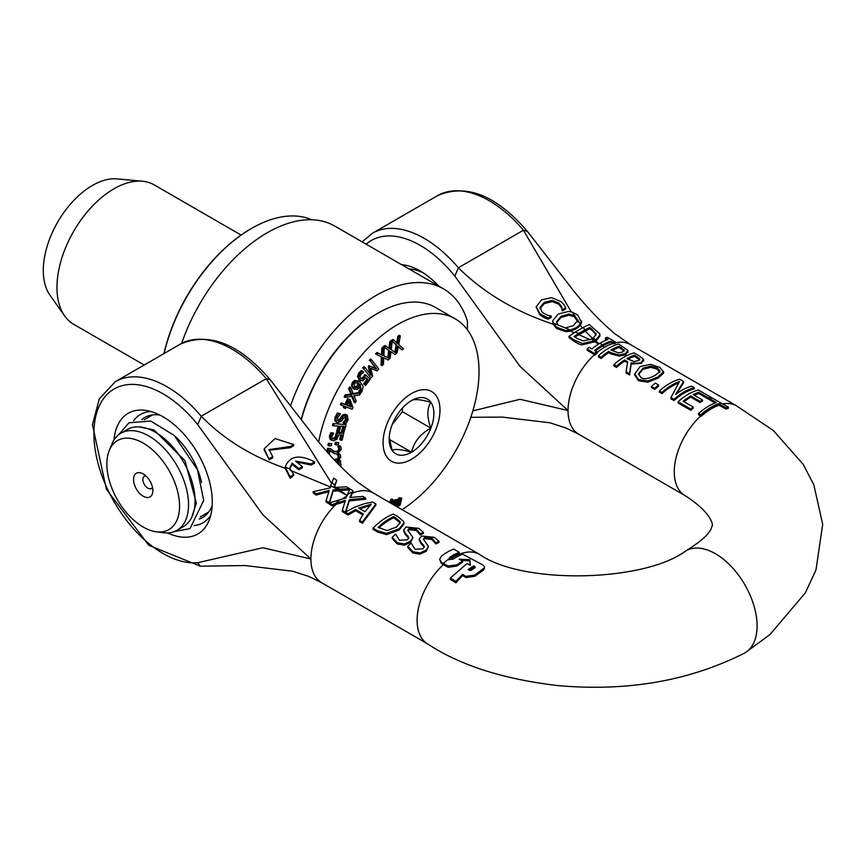 <?xml version="1.0" encoding="UTF-8"?>
<svg xmlns="http://www.w3.org/2000/svg" width="866" height="866" viewBox="0 0 866 866"><rect width="100%" height="100%" fill="white"/><g stroke="black" fill="none" stroke-linecap="round" stroke-linejoin="round"><path stroke-width="1.3" d="M152.47 487.287A7.069 4.081 60 0 1 151.398 488.511A7.069 4.081 60 0 1 147.869 488.164A7.069 4.081 60 0 1 143.247 481.929A7.069 4.081 60 0 1 144.33 476.268A7.069 4.081 60 0 1 145.932 475.954M143.215 496.229A13.65 7.881 -120 0 0 152.86 490.654A13.65 7.881 -120 0 0 143.215 473.929A13.65 7.881 -120 0 0 133.559 479.504A13.65 7.881 -120 0 0 143.215 496.229M143.215 527.058A51.408 29.682 60 0 1 109.246 450.493A51.408 29.682 60 0 1 168.913 470.238A51.408 29.682 60 0 1 156.183 531.778A51.408 29.682 60 0 1 143.215 527.058M201.594 482.535A56.063 32.367 -120 0 0 174.607 435.793M156.183 531.778L163.046 532.72A56.063 32.367 -120 0 0 176.935 530.338A56.063 32.367 -120 0 0 188.539 504.683A56.063 32.367 -120 0 0 164.075 448.263A56.063 32.367 -120 0 0 120.872 433.249A56.063 32.367 -120 0 0 111.876 444.085L109.246 450.493M120.872 433.249L127.378 429.493A56.063 32.367 60 0 1 170.58 444.507A56.063 32.367 60 0 1 195.045 500.927A56.063 32.367 60 0 1 183.43 526.582L176.935 530.338M467.434 329.859L467.434 321.21A135.118 78.005 120 0 0 443.511 288.854A135.118 78.005 120 0 0 290.608 405.559M181.633 343.423A135.118 78.005 -60 0 1 334.763 226.069L443.511 288.854M347.418 494.421L346.054 497.972L329.394 502.832A171.804 99.189 -120 0 0 332.317 504.597A78.427 62.363 -22 0 1 335.997 503.178L345.458 500.321L342.297 510.377L348.11 513.733L355.634 509.511L363.395 513.993L359.563 520.336L362.41 521.981L375.887 503.947L372.553 502.02L364.705 503.611L354.876 507.108L345.404 512.142L349.344 499.704L365.723 498.08L362.8 496.391L349.907 497.495L352.354 492.018A79.207 15.285 -82 0 1 353.025 490.741A226.816 130.95 60 0 1 349.918 488.9L347.493 494.464A53.183 30.711 120 0 0 347.374 494.529M364.965 511.741L358.686 508.115L371.384 504.099L364.965 511.741M369.923 505.592L359.877 508.797M345.004 501.62L335.997 504.413A75.786 60.263 158 0 0 332.317 505.863A171.089 98.778 60 0 1 329.394 504.099L329.394 502.832M332.317 505.863L332.317 504.597M362.822 514.869L355.634 510.724L348.11 514.999L342.297 511.644L342.297 510.377M293.65 474.222L290.229 469.188L285.141 467.11L290.186 476.982L293.65 474.222L293.65 475.434L290.186 478.238L285.141 468.225C251.519 456.36 223.536 439.04 201.215 416.243L201.269 416.33A103.487 59.754 -120 0 0 115.33 381.679L180.42 344.094C209.182 331.743 239.146 343.683 270.322 379.893L308.783 429.32C324.642 450.439 340.998 468.116 357.864 482.33L373.452 493.122A51.743 29.877 120 0 0 373.365 493.079A51.743 29.877 120 0 0 352.354 493.209A76.836 14.83 98 0 1 353.025 491.931L353.025 490.741M348.11 514.999L348.11 513.733M352.354 493.209L350.427 497.42M355.634 510.724L355.634 509.511M375.887 503.947L375.887 505.138L362.41 523.248L359.563 521.603L359.563 520.336M349.344 499.704L349.344 500.884L365.723 499.271L365.723 498.08M362.41 523.248L362.41 521.981M349.344 500.884L345.826 511.871M424.253 547.193L420.822 543.307L420.822 542.127L424.362 546.608L422.965 548.827L415.041 549.26L411.198 543.123A53.183 30.711 120 0 0 407.81 546.262L412.898 551.718L420.042 552.919L426.213 550.094L428.486 546.511L423.333 539.161L424.708 537.472L432.102 538.349L435.76 542.765A53.183 30.711 -60 0 1 438.986 541.304L434.267 537.31L421.612 536L419.252 538.955L419.252 540.254L419.252 539.204M428.486 546.511L426.213 551.296L420.042 554.164L412.898 552.995L407.81 547.507L407.81 546.262M438.986 541.304L438.986 542.495A51.743 29.877 120 0 0 435.76 543.945L432.102 539.529L424.708 538.641L423.463 539.778M419.252 538.955L420.822 542.127M420.822 543.307L419.252 540.135M435.566 543.826L435.566 542.657M435.76 543.945L435.76 542.765M269.25 458.612L272.703 456.62L269.088 449.584L290.186 446.531L293.65 444.529L275.02 438.575L264.206 448.74L269.25 459.824L264.206 449.974M290.186 446.531L290.186 447.744L293.65 445.741L293.65 444.529M272.703 456.62L272.703 457.833L269.25 459.824M290.186 447.744L269.12 450.201M484.484 568.215L483.38 570.185L474.849 576.247L465.94 577.568L462.606 575.565L455.927 582.753L455.927 581.422L462.606 574.342L465.94 576.334L474.849 575.046L484.321 567.847L484.43 566.7L482.643 564.838L462.606 554.153A53.259 30.754 120 0 0 453.145 559.133M462.606 575.565L462.606 574.342M453.145 559.144L449.811 559.393L449.118 558.386M443.349 563.43A53.183 30.711 -60 0 1 449.173 558.711L449.811 557.282A53.183 30.711 -60 0 1 459.272 552.292L453.697 549.087A53.183 30.711 120 0 0 441.465 556.069L439.614 559.371L441.465 562.348L443.349 563.43A686.056 396.098 60 0 1 448.133 566.061L457.042 564.827A53.66 30.981 -60 0 1 462.606 561.049A10336.955 5968.071 -120 0 0 459.272 559.22L469.751 559.696L470.4 565.336A3028.997 1748.8 -120 0 0 467.055 563.495L450.363 578.055L455.927 581.422M459.272 552.292L459.272 553.493A51.743 29.877 120 0 0 449.811 558.462L449.173 559.901M462.606 561.049L462.606 562.218A52.209 30.148 120 0 0 457.042 566.018L448.133 567.284A666.008 384.526 -120 0 0 443.36 564.664L441.465 563.571L439.614 559.371M470.26 565.26L469.751 560.876L461.491 560.443M469.751 560.876L469.751 559.696M455.927 582.753L450.363 579.376L450.363 578.055M468.17 569.633A54.764 31.62 -60 0 1 473.734 565.899L475.066 566.635L475.066 567.663A55.099 31.804 120 0 0 471.288 570.239L469.502 570.402A886.968 512.098 -120 0 0 468.17 569.633M475.066 567.804L473.734 567.068A53.302 30.775 120 0 0 469.069 570.153M473.734 567.068L473.734 565.899M475.066 566.635L475.066 567.663L475.066 566.635M346.584 486.822L337.253 487.331L339.548 489.16L349.496 488.63A237.414 137.077 60 0 1 346.584 486.822M334.731 485.155L336.798 480.359L333.702 478.205L331.938 482.514L334.731 485.155L333.821 487.396L330.617 485.913L329.827 488.023L313.167 491.661L316.09 493.826L329.232 490.427L326.071 500.732L329.167 502.691L333.118 489.983L339.548 489.16M337.87 489.344L333.821 487.396M337.253 487.331L334.373 487.655M331.938 482.514L330.617 485.913M336.798 480.359L334.179 487.677M349.496 489.755L349.496 488.63M349.463 489.831L333.118 491.163L333.118 489.983M328.799 491.693L316.09 495.081L313.167 492.916L313.167 491.661M316.09 495.081L316.09 493.826M329.459 502.875L329.167 503.958L329.167 502.691M333.118 491.163L329.481 502.81M329.167 503.958L326.071 501.988L326.071 500.732M400.135 523.096L399.962 521.429L400.211 522.501L396.455 527.069L387.134 530.577L378.106 527.383A53.183 30.711 -60 0 1 393.759 516.569L399.962 521.429M399.962 522.609L393.759 517.76L393.759 516.569M377.749 530.836L386.572 533.369L399.248 528.725L403.946 522.858L403.686 521.57L398.024 516.731L393.391 514.058A53.183 30.711 120 0 0 373.062 528.141L377.749 530.836L377.749 532.103L373.062 529.407L373.062 528.141M403.946 522.858L403.946 524.038L399.248 529.905L386.572 534.603L377.749 532.103M386.572 534.603L386.572 533.369M393.759 517.76A51.743 29.877 120 0 0 378.918 527.859M290.229 469.188L290.023 467.597L292.091 463.094A343.531 198.336 -120 0 0 298.932 468.571L302.386 466.579A343.531 198.336 60 0 1 295.544 461.091L311.132 463.873L314.585 461.881C299.441 454.065 289.634 455.797 285.141 467.11L285.141 468.225M302.386 466.579L302.386 467.77L298.932 469.762A344.971 199.169 60 0 1 292.091 464.284L292.091 463.094M298.932 469.762L298.932 468.571M292.091 464.284L290.056 468.214M314.585 461.881L314.585 463.072L311.132 465.064L311.132 463.873M311.132 465.064L296.627 461.979M290.186 478.238L290.186 476.982M408.687 538.208L405.256 534.322L405.256 533.142L408.795 537.624L407.399 539.843L399.475 540.276L395.632 534.138A53.183 30.711 120 0 0 392.244 537.277L397.332 542.733L404.476 543.935L410.646 541.109L412.92 537.526L407.767 530.176L409.142 528.487L416.535 529.353L420.194 533.781A53.183 30.711 -60 0 1 423.42 532.319L418.7 528.325L406.046 527.004L403.686 529.97L403.686 531.269L403.686 530.209M412.92 537.526L410.646 542.311L404.476 545.179L397.332 544L392.244 538.522L392.244 537.277M423.42 532.319L423.42 533.499A51.743 29.877 120 0 0 420.194 534.961L416.535 530.544L409.142 529.656L407.897 530.793M403.686 529.97L405.256 533.142M405.256 534.322L403.686 531.15M419.999 534.842L419.999 533.673M420.194 534.961L420.194 533.781M347.418 495.601L337.881 490.524M330.617 487.071L290.207 470.292M201.269 416.33L197.708 424.6L262.918 514.859L310.905 559.014L262.907 547.745L197.708 562.716L200.403 566.212L148.822 545.309L106.377 489.247L92.456 424.784L99.287 398.869L115.33 381.679M270.311 379.871L266.263 378.691L331.602 483.38M334.72 486.335L336.008 487.461M443.36 564.664A51.743 29.877 120 0 0 427.198 643.633L427.187 643.633C459.445 665.099 502.821 679.063 557.314 685.526C626.735 691.793 689.044 681.033 744.24 653.256A58.931 34.023 60 0 0 745.594 652.466L769.982 634.551L805.412 592.755L815.999 569.806L822.7 524.255L813.759 484.614L803.107 464.252L773.381 430.521L736.089 405.58A51.743 29.877 -60 0 0 722.634 403.946M479.894 554.576A51.743 29.877 120 0 0 479.58 554.402A51.743 29.877 120 0 0 479.374 554.283A51.743 29.877 120 0 0 453.708 556.957A51.743 29.877 120 0 0 449.865 559.414M599.781 343.326A52.945 30.57 120 0 0 591.857 348.879A221.057 127.627 60 0 1 589.27 347.266A52.588 30.364 120 0 0 587.191 349.052L595.061 353.815A53.183 30.711 -60 0 1 597.139 352.018L596.555 351.683A208.208 120.212 60 0 1 594.552 350.514A53.14 30.678 -60 0 1 602.606 344.852L599.781 343.326L602.66 344.82A53.14 30.678 -60 0 1 610.736 341.182A208.056 120.125 -120 0 0 612.727 342.351L613.312 342.687A53.183 30.711 -60 0 1 615.39 342.092L607.521 337.318A52.588 30.364 120 0 0 605.442 337.935A220.895 127.54 -120 0 0 608.029 339.548A52.945 30.57 120 0 0 600.084 343.153M597.139 352.018L597.139 353.22A51.743 29.877 120 0 0 595.061 355.038L587.191 350.265L587.191 349.052M595.061 355.038L595.061 353.815M606.785 339.981A220.159 127.107 60 0 1 605.442 339.136L605.442 337.935M613.312 342.687L613.312 343.889A51.743 29.877 120 0 1 615.39 343.304L615.39 342.092M613.312 343.889L612.727 343.553A207.407 119.746 60 0 1 610.736 342.384A51.7 29.845 120 0 0 602.66 345.999L602.606 346.032A51.7 29.845 120 0 0 595.407 351.011M610.736 342.384L610.736 341.182M679.474 381.538L670.944 397.624L673.975 399.378A53.183 30.711 -60 0 1 694.294 387.643L691.782 386.193A53.183 30.711 120 0 0 675.686 394.398L683.588 381.462L679.756 379.243A53.183 30.711 120 0 0 659.427 390.977L661.949 392.428A53.183 30.711 -60 0 1 679.474 381.538M673.975 399.378L673.975 400.59A51.743 29.877 120 0 1 694.294 388.866L694.294 387.643M673.975 400.59L670.944 398.847L670.944 397.624M678.316 383.151A51.743 29.877 120 0 0 661.949 393.651L661.949 392.428M661.949 393.651L659.427 392.201L659.427 390.977M676.562 393.749L683.588 382.685L683.588 381.462M624.191 351.109L619.103 347.461L619.103 346.259L624.278 350.351M624.191 350.762L624.191 349.918L622.557 352.018L618.389 352.863L610.995 349.994A53.183 30.711 -60 0 1 619.103 346.259M610.974 352.743L619.168 354.941L625.458 353.609L627.893 350.384L618.735 344.019A53.183 30.711 120 0 0 598.406 355.753L601.112 357.312A53.183 30.711 -60 0 1 608.69 351.423L610.974 352.743L610.974 353.923L608.69 352.603L608.69 351.423M627.893 351.596L625.458 354.789L619.168 356.11L610.974 353.923M608.69 352.603A51.743 29.877 120 0 0 601.112 358.535L601.112 357.312M628.034 352.278L627.893 350.384M601.112 358.535L598.406 356.965L598.406 355.753M619.103 347.461A51.743 29.877 120 0 0 612.013 350.578M551.729 297.644L541.445 299.874L536.151 307.029L540.027 315.007L540.027 313.806L548.102 318.017L551.328 316.155A343.531 198.336 60 0 1 551.133 315.993L547.344 315.181L542.397 312.485L539.994 307.538L544.259 302.364L552.216 300.383L558.808 303.013L561.623 306.726L562.218 309.573A343.531 198.336 -120 0 0 562.435 309.747L565.693 307.863L564.177 304.973L561.136 301.693L551.729 297.644M536.162 306.661L540.027 313.806M565.693 307.863L565.693 309.054L562.435 310.937A344.971 199.169 60 0 1 562.218 310.764L561.623 307.928L558.808 304.215L552.216 301.595L544.259 303.576L539.994 308.751M552.216 301.595L552.216 300.383M562.218 310.764L562.218 309.573M562.435 310.937L562.435 309.747M548.102 318.017L548.102 319.218L551.328 317.346L551.328 316.155M548.102 319.218L544.249 317.681L544.249 316.48M544.249 317.681L540.027 315.007M639.389 355.948L634.15 352.917A53.183 30.711 120 0 0 613.832 364.651L616.527 366.21A53.183 30.711 -60 0 1 624.613 359.996L627.709 361.782L626.053 371.709L629.56 373.733L631.173 362.865C637.333 363.46 640.732 363.233 641.349 362.161L643.492 359.217L639.389 355.948M627.514 362.843L624.613 361.165A51.743 29.877 120 0 0 616.527 367.433L613.832 365.874L613.832 364.651M616.527 367.433L616.527 366.21M624.613 361.165L624.613 359.996M639.736 358.816L638.318 360.635L633.977 361.533L626.876 358.621A53.183 30.711 -60 0 1 634.518 355.168L639.736 358.816M639.736 360.007L634.518 356.37L634.518 355.168M643.492 360.429L641.349 363.352L631.173 364.034L629.56 374.956L626.053 372.932L626.053 371.709M629.56 374.956L629.56 373.733M631.173 364.034L631.173 362.865M643.665 361.144L643.492 359.217M634.518 356.37A51.743 29.877 120 0 0 627.915 359.228M700.691 414.803L701.211 415.095A53.194 30.711 -60 0 1 719.137 404.065A911.281 526.138 60 0 1 725.957 407.821A53.508 30.895 -60 0 1 728.36 407.117A697.844 402.906 -120 0 0 721.01 403.069L712.025 397.873A53.183 30.711 120 0 0 709.622 398.587L716.442 402.517A53.183 30.711 120 0 0 698.516 413.547L700.691 414.803A53.183 30.7 -60 0 1 710.845 407.323A53.183 30.7 -60 0 1 721.01 403.069M728.36 407.117L728.36 408.341A52.068 30.061 120 0 0 725.957 409.023A885.723 511.373 -120 0 0 719.137 405.266L719.137 404.065M725.957 409.023L725.957 407.821M719.137 405.266A51.754 29.888 120 0 0 701.211 416.308L701.211 415.095M701.211 416.308L698.516 414.76L698.516 413.547M715.154 402.982L709.622 399.778L709.622 398.587M659.816 371.341L655.335 375.27C648.688 378.886 643.882 379.644 640.927 377.533L638.491 373.928L643.005 368.147L650.81 366.145L657.435 368.007L659.892 370.854M659.816 372.532L657.435 369.208L650.81 367.336L643.005 369.317L638.534 374.502M647.898 380.953L658.16 376.894L663.583 371.622L663.562 373.116L658.16 378.063L647.898 382.155L638.567 380.802L634.756 375.119L634.756 373.917L638.567 379.568L647.898 380.953L647.898 382.155M663.562 373.116L663.562 371.915L659.751 367.346L650.463 364.359L640.18 366.524L634.756 373.917M581.627 322.672L577.817 315.083L572.21 312.106L580.426 324.176L581.649 321.07L580.404 325.389L576.226 328.842L570.413 331.158L565.953 331.71L556.632 328.517L553.201 324.198L552.844 321.687M577.958 320.182L573.4 325.638L565.336 327.943L553.222 323.083L556.632 327.316L565.953 330.52L570.358 329.989L576.226 327.662L580.426 324.176M570.358 329.989L565.336 327.943M572.21 312.106L568.529 311.468L558.245 314.055L552.844 320.496L552.822 322.206M552.844 320.496L553.222 323.083M558.061 325.021L556.557 321.827L561.071 316.285L568.875 314.044L574.364 315.538M577.903 320.777L574.234 316.653L568.875 315.235L561.071 317.486L556.6 322.412M655.367 383.14A53.183 30.711 120 0 0 651.481 386.388L654.75 388.271A53.183 30.711 -60 0 1 658.636 385.024L655.367 383.14M658.636 385.024L658.636 386.214A51.743 29.877 120 0 0 654.75 389.494L651.481 387.611L651.481 386.388M654.75 389.494L654.75 388.271M591.37 339.126L583.089 340.89L576.117 337.989A360.18 207.948 60 0 1 574.061 336.506L578.705 333.464L575.262 332.024L569.027 336.3L573.703 339.786L582.526 343.51L594.596 340.684L591.37 339.126L593.34 337.989L595.786 340.002L599.9 334.99L599.64 333.681L589.345 324.577L583.089 327.5L585.059 329.794L589.714 327.478A359.726 207.688 -120 0 0 591.77 328.961L596.165 334.319L593.34 337.989M583.089 327.5L575.262 332.024M578.705 333.464L585.059 329.794M594.596 340.684A18.835 11.29 2 0 0 595.202 340.349A22.083 13.239 2 0 0 595.786 340.002M596.089 334.904L595.927 333.194M595.927 334.384L591.77 330.152A358.481 206.974 60 0 1 589.714 328.669L589.714 327.478M589.714 328.669L574.883 337.101M599.9 334.99L599.9 336.181L595.786 341.172A22.094 13.239 -178 0 1 595.202 341.529A18.835 11.29 -178 0 1 594.606 341.853L582.526 344.711C581.281 345.22 578.336 343.975 573.703 340.998L569.027 337.513L569.027 336.3M582.526 344.711L582.526 343.51M711.138 397.364L698.418 390.025A53.183 30.711 120 0 0 678.089 401.748L690.808 409.098A53.183 30.711 -60 0 1 693.211 407.02L683.198 401.239A53.183 30.711 -60 0 1 690.743 395.957L700.074 401.348A53.183 30.711 -60 0 1 702.488 400.027L693.146 394.636A53.183 30.711 -60 0 1 698.71 392.287L708.724 398.068A53.183 30.711 -60 0 1 711.138 397.364L711.138 398.111M693.211 407.02L693.211 408.222A51.743 29.877 120 0 0 690.808 410.311L678.089 402.971L678.089 401.748M709.622 398.988A51.743 29.877 120 0 0 708.724 399.269L708.724 398.068M690.808 410.311L690.808 409.098M708.724 399.269L698.71 393.489L698.71 392.287M698.71 393.489A51.743 29.877 120 0 0 694.251 395.275M700.074 401.348L700.074 402.517A51.743 29.877 120 0 1 702.488 401.207L702.488 400.027M700.074 402.517L690.743 397.126A51.743 29.877 120 0 0 684.053 401.737M690.743 397.126L690.743 395.957M590.114 339.699L578.726 334.633M598.731 343.943L594.606 341.853M574.136 332.696L570.413 331.158M553.201 324.198C515.508 311.749 483.899 292.935 458.363 267.778L454.845 276.135L520.055 366.394L568.042 410.549L520.055 399.291L472.858 410.874M574.234 316.653L577.893 322.011M585.037 330.985L593.329 339.169M602.66 345.999A98.93 71.088 -16.9 0 0 604.63 347.179A98.93 38.342 12.7 0 0 602.606 346.032M458.363 267.778L523.41 230.226L571.235 311.847M580.404 325.389L582.158 327.608M595.786 341.172L599.164 343.694M685.179 495.677A51.743 29.877 -60 0 1 684.984 495.569A51.743 29.877 -60 0 1 684.757 495.439A51.743 29.877 -60 0 1 700.702 416.026M194.157 525.543A62.525 36.101 -120 0 0 210.795 515.118M150.987 411.534A62.525 36.101 -120 0 0 133.645 420.735M113.987 439.96A69.659 40.215 60 0 1 145.456 410.354A69.659 40.215 60 0 1 197.859 453.524A69.659 40.215 60 0 1 209.042 520.498A69.659 40.215 60 0 1 167.668 532.947M199.18 519.07A57.784 33.363 -120 0 0 202.601 517.511A57.784 33.363 -120 0 0 212.192 505.528M159.994 415.117A57.784 33.363 -120 0 0 144.817 417.434A57.784 33.363 -120 0 0 141.764 419.62M339.537 490.329L347.418 495.59M685.158 551.306A58.931 34.023 60 0 1 685.72 550.96A58.931 34.023 60 0 1 686.197 550.679A58.931 34.023 60 0 1 744.652 584.431A58.931 34.023 60 0 1 745.594 652.466M409.012 268.925A57.784 33.363 60 0 1 423.322 272.898M438.737 286.094A66.411 38.342 -120 0 0 420.172 270.961A66.411 38.342 -120 0 0 401.608 264.66M527.491 231.471L523.41 230.226M164.118 353.512A129.359 74.692 -60 0 1 251.551 228.418A129.359 74.692 -60 0 1 311.771 219.758M251.248 228.592A128.504 74.195 120 0 0 250.945 228.765A128.504 74.195 120 0 0 163.955 353.599M411.534 452.214A31.62 18.251 -60 0 1 392.168 450.482C394.593 448.729 401.045 449.313 411.534 452.214C413.948 441.855 420.4 433.834 430.889 428.129A31.62 18.251 -60 0 1 411.534 452.214L389.408 439.441M430.889 402.311A31.62 18.251 -60 0 1 430.889 428.129C426.862 417.195 426.862 408.59 430.889 402.311C420.4 399.41 413.948 398.836 411.534 400.579A31.62 18.251 -60 0 1 430.889 402.311M389.224 437.514L392.168 450.482A31.62 18.251 -60 0 1 389.17 439.311A31.62 18.251 -60 0 1 392.168 424.676A31.62 18.251 -60 0 1 411.534 400.59A31.62 18.251 -60 0 1 411.534 400.579L411.534 400.59M301.4 419.729A114.994 66.39 -60 0 1 377.987 313.146L376.97 313.73A113.554 65.556 120 0 0 301.216 419.48M396.13 506.22L397.613 501.609L399.702 499.758L400.579 499.79L398.706 506.058A397.949 210.654 3.8 0 0 399.973 505.419L401.792 498.21L399.399 497.712L400.449 498.318L397.689 500.829L396.379 499.628M401.792 498.21L400.449 498.318M397.689 500.829L396.141 500.418L393.684 502.507L393.976 501.63A356.911 188.929 -176.2 0 1 392.666 502.237L392.125 503.904M393.056 504.445L395.394 501.847L396.292 501.89L395.232 505.701M392.103 501.912L392.666 502.237M392.385 501.273A356.911 188.929 3.8 0 0 392.926 501.024L393.976 501.63M392.634 501.901L395.091 499.812L396.639 500.223L399.399 497.712M399.529 499.184L397.656 505.452L398.706 506.058M394.182 505.095L395.242 501.284M361.025 392.644L358.784 391.172L361.025 392.644L362.031 391.378L363.179 386.204L360.159 382.068L358.286 380.932M358.784 391.172L359.834 391.778M360.159 382.068L355.904 380.932L353.371 382.978L352.484 386.301L354.465 389.375L353.014 388.509L351.434 385.695L352.321 382.371L354.854 380.326L359.109 381.462M354.854 380.326L355.904 380.932M354.032 386.842L357.225 387.795L355.082 387.448L354.367 383.725L355.861 382.599L359.412 383.963L357.225 387.795M356.175 387.189L358.362 383.357L359.412 383.963M353.014 388.509L357.268 389.527L359.325 387.6L360.299 384.612L361.111 390.382L359.877 391.713M358.827 391.107L360.061 389.776L360.234 385.154M358.362 383.357L357.658 382.815M371.2 375.335L364.932 367.303A397.31 308.588 149.3 0 1 363.709 368.7L370.984 378.02A342.373 265.916 -30.7 0 0 372.683 376.082L370.832 368.353L377.121 370.897A342.384 265.927 -30.7 0 0 378.745 368.959L371.471 359.65A397.353 308.621 149.3 0 1 370.367 360.96L376.634 368.992L370.042 366.275L369.317 367.13L371.2 375.335M363.709 368.7L370.984 378.02M362.659 368.093A397.31 308.588 -30.7 0 0 363.882 366.697L364.932 367.303M370.15 374.729L368.267 366.524L369.317 367.13M368.267 366.524L368.992 365.668L370.042 366.275M368.992 365.668L376.634 368.992M375.584 368.386L370.367 360.96M369.317 360.353A397.353 308.621 -30.7 0 0 370.421 359.044L371.471 359.65M353.978 395.87L359.563 394.983A342.102 279.242 -62.3 0 0 360.613 393.056L353.48 394.257L350.665 387.546A396.974 324.036 117.7 0 1 349.68 389.354L351.942 394.625L346.238 395.513A396.942 324.014 117.7 0 1 345.144 397.418L352.451 396.249L355.157 402.809A342.222 279.35 -62.3 0 0 356.186 401.012L353.978 395.87M352.419 393.651L359.552 392.45L360.613 393.056M345.144 397.418L344.094 396.812A396.942 324.014 -62.3 0 0 345.188 394.907L350.892 394.019L348.63 388.747A396.974 324.036 -62.3 0 0 349.615 386.94L350.665 387.546M348.63 388.747L349.68 389.354M350.892 394.019L351.942 394.625M345.188 394.907L346.238 395.513M355.157 402.809L354.107 402.203L351.401 395.643M397.689 343.65L393.9 340.111A396.942 242.902 176.8 0 1 392.341 341.107L397.213 345.599L395.838 352.873L391.27 349.734L392.222 341.182A396.974 265.158 170.6 0 1 390.804 342.308L390.09 349.074L385.89 346.14A396.942 265.137 170.6 0 1 384.352 347.32L389.743 351.033L388.877 358.286L383.909 355.861L384.233 347.418A396.974 284.135 163.6 0 1 382.859 348.706L382.642 355.374L378.063 353.079A396.942 284.113 163.6 0 1 376.558 354.432L382.426 357.322L382.058 365.593A342.222 244.948 -16.4 0 0 383.476 364.315L383.703 357.788L388.174 360.029A341.918 244.732 -16.4 0 0 389.256 359.022A341.994 228.429 -9.4 0 0 390.209 358.297L390.923 351.683L395.026 354.54A341.918 228.386 -9.4 0 0 396.141 353.664A341.994 209.28 -3.2 0 0 397.093 353.057L398.295 346.411L401.986 349.886A342.102 209.345 -3.2 0 0 403.513 348.868L398.771 344.484L400.319 335.921A396.974 242.924 176.8 0 1 398.89 336.874L397.689 343.65M376.558 354.432L375.508 353.826A396.942 284.113 -16.4 0 0 377.013 352.473L378.063 353.079M377.013 352.473L382.642 355.374M381.592 354.768L381.798 348.1L382.859 348.706M381.798 348.1A396.974 284.135 -16.4 0 0 383.183 346.811L384.233 347.418M383.909 355.764L388.877 358.286M387.827 357.68L388.693 350.416L389.743 351.033M388.693 350.416L384.352 347.32M383.302 346.714A396.942 265.137 -9.4 0 0 384.84 345.534L385.89 346.14M389.04 348.468L389.754 341.702L390.804 342.308M389.754 341.702A396.974 265.158 -9.4 0 0 391.172 340.576L392.222 341.182M394.788 352.267L396.163 344.993L397.213 345.599M391.713 340.89L392.341 341.107M396.163 344.993L392.211 341.345M391.291 340.5A396.942 242.902 -3.2 0 0 392.85 339.504L393.9 340.111M381.376 356.716L381.008 364.987L382.058 365.593M390.912 351.802L395.026 354.54M396.639 343.044L397.83 336.268L398.89 336.874M397.83 336.268A396.974 242.924 -3.2 0 0 399.269 335.315L400.319 335.921M398.23 346.746L401.986 349.886M334.081 424.145A396.152 298.088 83.9 0 1 333.583 425.888L339.396 426.148A369.479 278.008 83.9 0 1 337.664 431.961L339.093 432.026A362.984 273.126 -96.1 0 0 340.825 426.202L344.224 426.353A347.537 261.5 83.9 0 1 342.427 432.426L343.845 432.491A340.977 256.563 -96.1 0 0 346.151 424.676L333.031 423.539L346.151 424.676M333.583 425.888L332.533 425.282A396.152 298.088 -96.1 0 0 333.031 423.539M337.664 431.961L336.614 431.355A369.479 278.008 -96.1 0 0 338.184 426.094M331.202 437.828L333.074 438.358L335.034 437.514L336.322 432.827L342.449 432.426L341.377 431.82A347.537 261.5 -96.1 0 0 343.012 426.299M359.801 373.647L358.546 377.23L360.592 380.737L359.542 380.131L357.496 376.623L358.751 373.04L361.403 370.486L362.453 371.092L359.801 373.647L358.751 373.04M358.762 379.535L362.713 380.888L365.896 377.652L368.137 379.763A347.407 278.657 138.2 0 1 364.586 384.569L365.571 385.5A340.923 273.461 -41.8 0 0 370.193 379.221L365.874 375.13L362.659 379.102L360.97 378.604L360.04 376.721L360.754 374.588L363.644 372.218L362.453 371.092M360.927 378.55L363.374 376.981L364.824 374.523L365.874 375.13M364.586 384.569L365.571 385.5M363.536 383.963A347.407 278.657 -41.8 0 0 367.087 379.156L368.137 379.763M367.087 379.156L365.755 377.901M361.609 378.496L362.659 379.102M328.993 445.979L331.407 445.611A385.197 261.976 -109 0 0 331.721 443.587L329.307 443.944A395.708 269.12 71 0 1 328.993 445.979L327.943 445.373A395.708 269.12 -109 0 0 328.257 443.338L331.721 443.587M328.257 443.338L329.307 443.944M341.442 405.201L345.123 406.576A377.847 305.86 107.1 0 1 344.376 408.113L345.534 408.546A371.936 301.076 -72.9 0 0 346.281 407.009L352.159 409.217A341.117 276.135 -72.9 0 0 352.938 407.637L350.156 399.789L348.641 399.226A377.132 305.287 107.1 0 1 345.935 404.92L342.243 403.545A396.011 320.572 107.1 0 1 341.442 405.201L340.392 404.595A396.011 320.572 -72.9 0 0 341.193 402.939L342.243 403.545M347.082 405.364A371.027 300.35 -72.9 0 0 349.16 401.023L351.271 406.933L347.082 405.364M347.169 405.18L350.221 406.327L348.684 402.019M350.221 406.327L351.271 406.933M343.921 406.284A377.847 305.86 -72.9 0 1 343.326 407.496L344.376 408.113M341.193 402.939L345.935 404.92M344.885 404.314A377.132 305.287 -72.9 0 0 347.591 398.62L348.641 399.226M347.591 398.62L350.156 399.789M333.756 451.229L336.387 451.576L338.054 450.591L338.714 448.967L337.87 446.174L339.689 445.752L340.739 446.358L338.92 446.78L339.764 449.573L339.104 451.197L337.448 452.182L334.308 451.565L330.314 448.534L328.506 448.956A395.892 252.926 66 0 1 328.149 453.026M337.87 446.174L338.92 446.78M337.87 446.271L338.92 446.878M338.465 447.311L339.515 447.917M327.142 451.879A395.892 252.926 -114 0 0 327.456 448.35L330.314 448.534M327.456 448.35L328.506 448.956M329.448 454.509A389.516 248.845 -114 0 0 329.849 450.168L334.882 453.784L337.372 453.827L341.226 449.346L340.739 446.358M333.832 453.178L329.827 450.45M331.808 452.041L332.858 452.647M332.89 452.766L334.882 453.784M345.848 416.773L346.692 419.783L344.04 423.355L345.88 423.647L348.078 419.88L347.212 415.215L343.932 415.431L340.739 419.729L338.357 421.06L337.491 417.823L340.5 413.883L338.563 413.569L336.105 417.737L335.9 421.32L337.924 422.9L341.832 420.779L343.423 418.191L346.324 416.936M335.954 421.969L337.924 422.9M344.04 423.355L343.033 422.619L344.083 423.225M343.033 422.619L345.642 419.176L344.798 416.167M336.874 422.294L334.85 420.714L335.055 417.131L337.513 412.963L338.563 413.569M337.513 412.963L340.5 413.883M337.307 420.454L339.689 419.122L341.074 416.838L342.124 417.444M341.074 416.838L342.882 414.825L343.932 415.431M342.882 414.825L345.285 414.316L347.212 415.215M340.988 466.936A341.128 176.567 -124.7 0 0 340.403 460.68L338.887 461.329A348.078 180.171 55.3 0 1 339.255 465.064L339.191 465.096M339.645 460.236L340.403 460.68M338.162 464.024A348.078 180.171 -124.7 0 0 337.924 461.524M330.476 436.691L331.635 440.307L329.935 439.17L329.426 436.085L330.866 432.643L331.916 433.249L330.476 436.691L329.426 436.085M329.935 439.17L333.713 440.718L337.015 439.203L338.649 434.992L341.951 434.786A347.407 248.856 76.5 0 1 340.739 440.188L342.2 440.101A340.923 244.212 -103.5 0 0 343.77 433.022L337.372 433.433L336.084 438.12L334.124 438.965L332.252 438.434L331.916 436.626L333.681 433.141L331.916 433.249M342.774 432.448L343.77 433.022M336.322 432.827L337.372 433.433M340.749 434.862A347.407 248.856 -103.5 0 1 339.689 439.582L340.739 440.188M330.866 432.643L333.681 433.141M335.034 437.514L336.084 438.12M338.779 442.526L336.365 442.883A364.987 248.228 71 0 1 336.051 444.918L338.465 444.55A354.475 241.073 -109 0 0 338.779 442.526L335.315 442.277L336.365 442.883M336.051 444.918L335.001 444.312A364.987 248.228 -109 0 0 335.315 442.277M336.279 462.033L337.242 461.795L340.803 457.129L340.046 454.347L338.216 454.953L339.32 457.497L338.79 459.11L337.166 460.225L334.622 460.257M334.2 459.792L337.74 458.504L338.27 456.891L337.166 454.347L338.996 453.741L340.046 454.347M337.87 455.354L338.92 455.96M337.166 454.434L338.216 455.04M337.166 454.347L338.216 454.953M387.881 501.457L386.831 500.732M391.41 503.492L393.077 499.682A341.994 148.725 -170 0 1 391.865 500.072L390.577 503.016M389.527 502.41L390.815 499.465A341.994 148.725 10 0 0 392.027 499.076L393.077 499.682M390.815 499.465L391.865 500.072M402.073 509.652A114.994 66.39 120 0 0 479.017 371.482A114.994 66.39 120 0 0 455.202 318.84A114.994 66.39 120 0 0 375.768 340.684A114.994 66.39 120 0 0 318.71 441.812M439.993 409.975A40.247 23.241 -60 0 1 397.299 463.072A40.247 23.241 -60 0 1 397.299 406.154A40.247 23.241 -60 0 1 439.993 409.975M142.425 181.221L116.997 178.894A69.421 40.085 120 0 0 67.873 207.191A69.421 40.085 120 0 0 43.3 270.484A69.421 40.085 120 0 0 49.914 295.09L64.647 315.938A80.495 46.472 -60 0 1 56.972 287.425A80.495 46.472 -60 0 1 85.474 214.032A80.495 46.472 -60 0 1 142.425 181.221A80.495 46.472 -60 0 1 154.137 184.848L241.105 235.065M144.2 365.008L73.642 324.274A80.495 46.472 -60 0 1 64.647 315.938M377.987 313.146A114.994 66.39 -60 0 1 435.49 307.452L455.202 318.84M430.889 428.129L402.43 411.696L392.32 424.275M402.43 408.07L402.43 411.696M340.533 499.238A53.183 30.711 120 0 0 335.997 503.178M352.354 492.018A53.183 30.711 120 0 0 347.493 494.464M412.898 552.995L412.898 551.718M420.042 554.164L420.042 552.919M426.213 551.296L426.213 550.094M423.571 546.11L423.571 544.92M424.708 538.641L424.708 537.472M432.102 539.529L432.102 538.349M465.94 577.568L465.94 576.334M474.849 576.247L474.849 575.046M482.643 570.694L482.643 569.525M449.811 558.462L449.811 557.282M441.465 563.571L441.465 562.348M448.133 567.284L448.133 566.061M457.042 566.018L457.042 564.827M395.816 518.94L395.816 517.76M399.248 529.905L399.248 528.725M397.332 544L397.332 542.733M404.476 545.179L404.476 543.935M410.646 542.311L410.646 541.109M408.005 537.115L408.005 535.935M409.142 529.656L409.142 528.487M416.535 530.544L416.535 529.353M346.768 496.066A51.743 29.877 120 0 0 342.849 498.664M335.997 504.413A51.743 29.877 120 0 0 310.905 559.014A51.743 29.877 120 0 0 321.535 582.645A51.743 29.877 120 0 0 321.622 582.699L427.479 643.817M266.263 378.691L201.215 416.243M594.477 353.48A53.183 30.711 -60 0 1 596.555 351.683M612.727 342.351A53.183 30.711 -60 0 1 614.806 341.745M621.344 348.76L621.344 347.558M619.168 356.11L619.168 354.941M625.458 354.789L625.458 353.609M544.259 303.576L544.259 302.364M558.808 304.215L558.808 303.013M561.623 307.928L561.623 306.726M637.203 357.918L637.203 356.716M641.349 363.352L641.349 362.161M657.435 369.208L657.435 368.007M650.81 367.336L650.81 366.145M658.16 378.063L658.16 376.894M638.567 380.802L638.567 379.568M643.005 369.317L643.005 368.147M568.875 315.235L568.875 314.044M561.071 317.486L561.071 316.285M575.5 317.486L575.5 316.306M576.226 328.842L576.226 327.662M565.953 331.71L565.953 330.52M556.632 328.517L556.632 327.316M591.77 330.152L591.77 328.961M595.202 341.529L595.202 340.349M573.703 340.998L573.703 339.786M684.984 495.569L578.759 434.245A51.743 29.877 -60 0 1 578.672 434.191A51.743 29.877 -60 0 1 568.042 410.549A51.743 29.877 -60 0 1 594.477 354.703M597.139 352.397A51.743 29.877 -60 0 1 604.63 347.179A51.743 29.877 -60 0 1 612.727 343.553M615.39 342.839A51.743 29.877 -60 0 1 630.416 344.56A51.743 29.877 -60 0 1 630.502 344.614L736.219 405.645M197.708 562.716A97.771 56.452 60 0 1 110.101 494.432A97.771 56.452 60 0 1 110.101 391.724A97.771 56.452 60 0 1 197.708 424.6M180.42 344.094A103.487 59.754 60 0 1 266.349 378.756M366.145 244.18A97.771 56.452 60 0 1 454.845 276.135M630.416 344.56L614.925 333.821C598.157 319.695 581.822 302.05 565.92 280.876L527.448 231.417C496.294 195.218 466.319 183.289 437.557 195.64A103.487 59.754 60 0 1 523.497 230.291M458.406 267.875A103.487 59.754 -120 0 0 372.467 233.214L437.557 195.64M395.091 499.812L396.141 500.418M399.161 500.829L400.222 501.436M394.885 502.93L395.935 503.536M352.321 382.371L353.371 382.978M357.485 385.879L358.535 386.485M351.434 385.695L352.484 386.301M360.061 389.776L361.111 390.382M357.496 376.623L358.546 377.23M363.374 376.981L364.424 377.587M338.714 448.967L339.764 449.573M338.054 450.591L339.104 451.197M336.387 451.576L337.448 452.182M345.642 419.176L346.692 419.783M334.85 420.714L335.9 421.32M335.055 417.131L336.105 417.737M339.689 419.122L340.739 419.729M345.285 414.316L346.335 414.922M333.074 438.358L334.124 438.965M336.073 435.36L337.123 435.966M336.116 459.619L337.166 460.225M337.74 458.504L338.79 459.11M338.27 456.891L339.32 457.497M200.295 516.85L208.738 511.979M144.232 419.761L152.687 414.879M264.206 449.963L264.206 448.74M484.484 568.291L484.484 567.111M373.365 493.079L479.58 554.402M321.535 582.645L308.707 576.399L292.827 571.257L245.1 565.541L200.403 566.212M479.363 554.294C522.653 584.972 644.033 582.028 685.72 550.971L685.72 550.971M362.14 241.874L372.467 233.214M578.672 434.191L565.844 427.945L549.975 422.803L502.248 417.087L470.812 417.315M684.757 495.428C713.443 513.625 713.552 527.015 711.765 526.452C710.91 532.482 702.391 540.568 686.208 550.689M191.559 517.684L196.365 503.189L184.945 460.615L153.996 429.937L139.155 426.906M174.337 531.583L190.011 528.596L203.705 500.429L197.416 469.708L174.347 435.544L150.738 421.038L128.926 422.792L118.501 434.873M250.945 228.765L251.551 228.418"/></g></svg>

